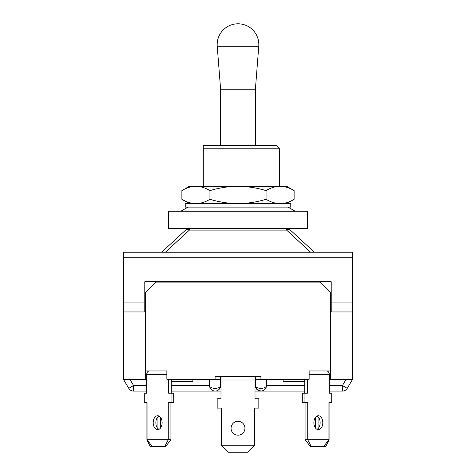<?xml version="1.0" encoding="UTF-8"?>
<svg xmlns="http://www.w3.org/2000/svg" width="476" height="476" viewBox="0 0 476 476"><rect width="100%" height="100%" fill="white"/><g stroke="black" fill="none" stroke-linecap="round" stroke-linejoin="round"><path stroke-width="0.71" d="M352.561 257.79L123.439 257.79L123.439 252.232L352.561 252.232L352.561 379.295L347.23 388.362L342.446 385.542L346.117 379.295M266.465 379.295L266.465 385.542A5.557 2.814 180 0 1 260.913 388.362A5.557 2.814 180 0 1 255.356 385.542L255.356 379.295L309.144 379.295L309.144 370.965L326.613 370.965A3.469 2.66 90 0 1 329.273 374.433L329.273 393.182L331.724 393.182L331.724 402.553L328.94 402.553L328.94 439.705L323.537 446.643L310.477 446.643L305.08 439.705L329.089 439.705L329.089 402.553M220.644 376.516L220.644 385.542A5.557 2.814 180 0 1 215.087 388.362A5.557 2.814 180 0 1 209.535 385.542L209.535 379.295M260.913 379.295L260.913 376.516L215.087 376.516L215.087 379.295L220.644 379.295M255.356 376.516L255.356 379.295M123.439 257.79L123.439 379.295L128.77 388.362A5.557 5.557 0 0 0 133.554 391.099L146.727 391.099M329.273 379.295L330.344 379.295L330.344 292.502L319.932 282.089L156.069 282.089L145.656 292.502L145.656 379.295L123.439 379.295M145.656 370.965L166.856 370.965L166.856 379.295L215.087 379.295M146.727 379.295L145.656 379.295M330.344 370.965L309.144 370.965M352.561 379.295L330.344 379.295M129.883 379.295L133.554 385.542L128.77 388.362M304.741 385.542L266.465 385.542A5.557 5.557 0 0 1 260.913 391.099C264.263 390.748 266.114 388.892 266.465 385.542A5.557 5.557 0 0 1 260.913 391.099L256.683 389.142M220.989 386.934L220.465 386.934C219.305 389.784 217.508 391.177 215.087 391.099A5.557 5.557 0 0 1 209.535 385.542C209.886 388.892 211.737 390.748 215.087 391.099A5.557 5.557 0 0 1 209.535 385.542L171.259 385.542M255.011 386.934L255.535 386.934L257.094 389.576M255.011 391.099L260.913 391.099A5.557 5.557 0 0 1 255.356 385.542A5.557 5.557 0 0 0 260.913 391.099L304.741 391.099M171.259 391.099L215.087 391.099A5.557 5.557 0 0 0 220.644 385.542A5.557 5.557 0 0 1 215.087 391.099L220.989 391.099M283.131 379.295L283.131 381.377L304.741 381.377M317.01 429.316A6.944 4.462 90 0 0 320.14 422.694A6.944 4.462 90 0 0 317.01 416.066M313.874 422.694A6.944 4.462 90 0 0 318.337 429.632A6.944 4.462 90 0 0 322.799 422.694A6.944 4.462 90 0 0 318.337 415.75A6.944 4.462 90 0 0 313.874 422.694M304.741 379.295L304.741 393.182M307.401 379.295L307.401 393.182L304.949 393.182L304.949 402.553L307.74 402.553L307.74 439.705L311.262 446.643M305.08 402.553L305.08 439.705M304.949 393.182L302.29 393.182L302.29 402.553L304.949 402.553M318.896 417.874L318.896 427.507M330.427 393.182L329.273 393.182M315.594 417.214L315.594 428.168M329.089 439.705L325.774 446.643L323.537 446.643M231.056 428.245A6.944 6.944 0 0 0 238 435.189A6.944 6.944 0 0 0 244.944 428.245A6.944 6.944 0 0 0 238 421.302A6.944 6.944 0 0 0 231.056 428.245M220.989 376.516L220.989 398.739L217.169 398.739L217.169 408.11L221.513 408.11L221.513 445.256L254.487 445.256L254.487 408.11L258.831 408.11L258.831 398.739L255.011 398.739L255.011 376.516M254.487 445.256L247.55 452.2L228.45 452.2L221.513 445.256M171.259 381.377L192.869 381.377L192.869 379.295L192.869 381.377M158.99 416.066A6.944 4.462 -90 0 0 155.86 422.694A6.944 4.462 -90 0 0 158.99 429.316M153.201 422.694A6.944 4.462 -90 0 0 157.663 429.632A6.944 4.462 -90 0 0 162.126 422.694A6.944 4.462 -90 0 0 157.663 415.75A6.944 4.462 -90 0 0 153.201 422.694M166.856 370.965L149.387 370.965A3.469 2.66 90 0 0 146.727 374.433L146.727 393.182L144.276 393.182L144.276 402.553L147.06 402.553L147.06 439.705L168.26 439.705L168.26 402.553L171.051 402.553L171.051 393.182L168.599 393.182L168.599 379.295M171.259 393.182L171.259 379.295M170.92 439.705L165.523 446.643L164.738 446.643L168.26 439.705L170.92 439.705L170.92 402.553M171.051 402.553L173.71 402.553L173.71 393.182L171.051 393.182M164.738 446.643L152.463 446.643L146.911 439.705L146.911 402.553M157.104 427.507L157.104 417.874M146.727 393.182L145.573 393.182M160.406 428.168L160.406 417.214M152.463 446.643L150.226 446.643L146.911 439.705M352.561 311.947L331.213 311.947L331.213 281.744L144.787 281.744L144.787 311.947L123.439 311.947M310.608 252.232L286.606 230.098A5.557 3.29 -47.3 0 1 290.366 230.098L314.374 252.232M165.392 252.232L189.394 230.098L286.606 230.098L286.606 228.629A5.557 5.557 0 0 1 290.366 230.098M185.634 230.098A5.557 5.557 0 0 1 189.394 228.629L189.394 230.098A5.557 3.29 -132.7 0 0 185.634 230.098L161.626 252.232M220.644 145.305L220.644 89.762L255.356 89.762L258.765 46.255A20.831 20.831 0 0 0 238 23.8A20.831 20.831 0 0 0 217.234 46.255L258.765 46.255M220.644 89.762L217.234 46.255M255.356 145.305L255.356 89.762M203.282 145.305L203.282 148.78L203.282 145.305L276.187 145.305L279.662 148.78L279.662 186.271M203.282 186.271L203.282 148.78L279.662 148.78M168.569 228.629L307.431 228.629L307.431 211.267L168.569 211.267L168.569 228.629M209.94 190.614C205.358 187.836 200.682 186.384 195.91 186.271C191.126 186.39 186.449 187.836 181.88 190.614L189.394 186.271L238 186.271C228.498 186.384 219.144 187.83 209.94 190.614L209.94 199.289C219.144 202.074 228.498 203.52 238 203.633L290.771 203.633L290.771 207.102L185.229 207.102L185.229 203.633L238 203.633C247.621 203.502 256.975 202.056 266.06 199.289C270.642 202.068 275.318 203.52 280.09 203.633C284.874 203.514 289.551 202.068 294.12 199.289L294.12 190.614C289.539 187.836 284.862 186.384 280.09 186.271L286.606 186.271L294.12 190.614M266.06 190.614C256.975 187.847 247.621 186.402 238 186.271L280.09 186.271C275.306 186.39 270.63 187.836 266.06 190.614L266.06 199.289M287.171 187.437L287.468 187.538M181.88 190.614L181.88 199.289C186.461 202.068 191.138 203.52 195.91 203.633C200.694 203.514 205.37 202.068 209.94 199.289M188.829 202.467L188.532 202.365M145.656 302.92L123.439 302.92M352.561 302.92L330.344 302.92M329.273 385.542L342.446 385.542L342.446 391.099A5.557 5.557 0 0 0 347.23 388.362M133.554 391.099L133.554 385.542L146.727 385.542M309.144 374.433L329.273 374.433M220.989 379.991L255.011 379.991M146.727 374.433L166.856 374.433M145.656 306.389L144.787 306.389M331.213 306.389L330.344 306.389M329.273 391.099L342.446 391.099M180.791 211.267L188.008 207.102M295.209 211.267L287.992 207.102M189.394 203.633L181.88 199.289M286.606 203.633L294.12 199.289"/></g></svg>
